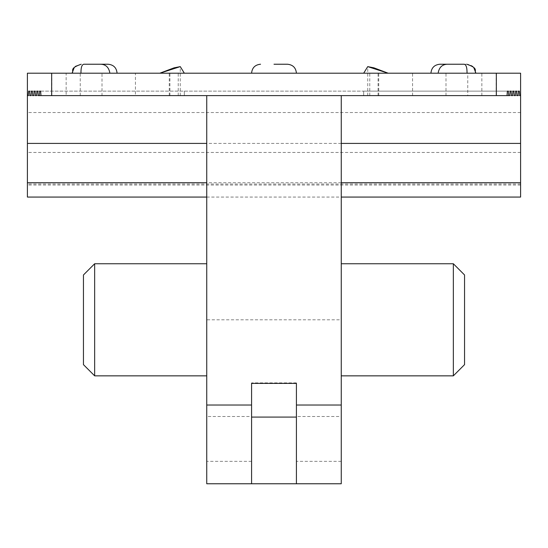 <?xml version="1.0" encoding="UTF-8"?>
<svg xmlns="http://www.w3.org/2000/svg" width="548" height="548" viewBox="0 0 548 548"><rect width="100%" height="100%" fill="white"/><g stroke="black" fill="none" stroke-linecap="round" stroke-linejoin="round"><path stroke-width="0.41" stroke-dasharray="2.74 2.06" d="M135.424 95.619L180.265 95.619L135.424 95.619L135.424 73.199L184.327 73.199L135.424 73.199M425.81 95.619L481.856 95.619L425.81 95.619M425.81 73.199L481.856 73.199L425.81 73.199M412.363 95.619L378.73 95.619L412.363 95.619M412.363 73.199L378.73 73.199L412.363 73.199M388.155 95.619L412.575 95.619L388.155 95.619M388.155 73.199L363.673 73.199L388.155 73.199M66.144 95.619L178.237 95.619L66.144 95.619L66.144 73.199L178.237 73.199L66.144 73.199M109.874 95.619L169.921 95.619L109.874 95.619M109.874 73.199L169.921 73.199L72.233 73.199L117.073 73.199L72.233 73.199L117.073 73.199L72.233 73.199L72.247 72.726L72.233 73.185L109.874 73.199M296.42 73.199L251.58 73.199L296.42 73.199C295.886 67.753 292.899 64.767 287.453 64.232C292.899 64.767 295.886 67.753 296.42 73.199M475.753 72.726L475.767 73.185L430.927 73.199L475.767 73.199L378.079 73.199L475.767 73.199C475.232 67.753 472.246 64.767 466.793 64.232L447.209 64.232M466.793 64.232L439.893 64.232M33.791 95.619L184.327 95.619L184.327 91.132L184.327 95.619L184.327 91.132L184.327 95.619L184.327 91.132L184.327 95.619L35.449 95.619M35.079 91.132L36.922 91.132L35.079 91.132M37.846 91.132L39.689 91.132L37.846 91.132M40.607 91.132L507.393 91.132L40.607 91.132M31.024 95.619L516.976 95.619M32.318 91.132L34.161 91.132L32.318 91.132M508.311 91.132L510.154 91.132L508.311 91.132M511.079 91.132L512.921 91.132L511.079 91.132M513.839 91.132L515.682 91.132L513.839 91.132M32.681 95.619L515.319 95.619M28.263 95.619L519.737 95.619M29.551 91.132L31.394 91.132L29.551 91.132M516.606 91.132L518.449 91.132L516.606 91.132M29.921 95.619L518.079 95.619M507.023 95.619L363.673 95.619L363.673 91.132L363.673 95.619L363.673 91.132L507.393 91.132L363.673 91.132L363.673 95.619L363.673 91.132L507.393 91.132L363.673 91.132L363.673 95.619L496.344 95.619M51.656 95.619L40.977 95.619M509.791 95.619L511.448 95.619M36.552 95.619L38.209 95.619M363.673 91.132L507.393 91.132L363.673 91.132M512.551 95.619L514.209 95.619M296.42 416.514L296.42 461.348L296.42 416.514L341.253 416.514L341.253 461.348L341.253 416.514M467.752 95.619L378.079 95.619L467.752 95.619L467.752 73.199M341.253 95.619L206.747 95.619L341.253 95.619L341.253 375.846L341.253 263.752L341.253 319.799L206.747 319.799L206.747 375.846L206.747 95.619M102.01 95.619L169.27 95.619L102.01 95.619L102.01 73.199L169.27 73.199L102.01 73.199M496.187 73.199L496.187 95.619M520.6 197.068L520.6 73.199L27.4 73.199L27.4 197.068M51.813 73.199L51.813 95.619M520.6 95.619L27.4 95.619M206.747 416.514L206.747 461.348L206.747 416.514L251.58 416.514L251.58 461.348L251.58 416.514M117.073 73.199C116.539 67.753 113.552 64.767 108.107 64.232L100.791 64.232M83.447 274.966L83.447 364.639M94.653 263.752L94.653 375.846M464.553 364.639L464.553 274.966M453.347 375.846L453.347 263.752M341.253 95.749L206.747 95.749M341.253 319.799L341.253 483.768L206.747 483.768L206.747 319.799M296.42 383.395L296.42 483.768M296.42 382.888L251.58 382.888L251.58 483.768M251.58 382.888L251.58 383.395M341.253 143.418L206.747 143.418M520.6 112.539L27.4 112.539M520.6 185.053L27.4 185.053M341.253 182.731L206.747 182.731M520.6 184.039L27.4 184.039M520.6 152.454L27.4 152.454M180.265 95.619L180.265 66.623M481.856 95.619L481.856 73.199M369.763 95.619L369.763 73.199M445.99 95.619L445.99 73.199M378.73 95.619L378.73 73.199M412.575 95.619L412.575 73.199M367.735 95.619L367.735 66.623M178.237 95.619L178.237 73.199M169.921 95.619L169.921 73.199M80.248 95.619L80.248 73.199M473.746 67.534L472.684 66.438M341.253 461.348L296.42 461.348M251.58 461.348L206.747 461.348M206.747 197.068L341.253 197.068M378.079 95.619L378.079 73.199M169.27 95.619L169.27 73.199M74.254 67.534L75.316 66.438L74.254 67.534"/><path stroke-width="0.82" d="M159.845 73.199L174.059 67.842L180.265 66.623L159.906 73.199M388.155 73.199L373.942 67.842L367.735 66.623L388.094 73.199M80.96 73.199C80.905 67.5 81.871 64.513 83.878 64.232L100.791 64.232C105.915 64.5 108.942 67.486 109.874 73.199M117.073 73.199C116.539 67.753 113.552 64.767 108.107 64.232L83.878 64.232M274 64.232L287.453 64.232L274 64.232M467.04 73.199C467.095 67.5 466.129 64.513 464.122 64.232L447.209 64.232C442.085 64.5 439.058 67.486 438.126 73.199L438.126 73.199M439.893 64.232C434.448 64.767 431.461 67.753 430.927 73.199C431.461 67.753 434.448 64.767 439.893 64.232L464.122 64.232M39.319 95.619L51.656 95.619L40.977 95.619L40.607 91.132L39.689 91.132L40.607 91.132L39.689 91.132L40.607 91.132L39.689 91.132L40.607 91.132L39.689 91.132L39.319 95.619L38.209 95.619L37.846 91.132L36.922 91.132L37.846 91.132L36.922 91.132L37.846 91.132L36.922 91.132L37.846 91.132L36.922 91.132L36.552 95.619L35.449 95.619L35.079 91.132L34.161 91.132L33.791 95.619L32.681 95.619L32.318 91.132L31.394 91.132L31.024 95.619L29.921 95.619L29.551 91.132L28.633 91.132L28.263 95.619L27.4 95.619L27.4 197.068L206.747 197.068M341.253 197.068L520.6 197.068L520.6 95.619L519.737 95.619L519.367 91.132L518.449 91.132L518.079 95.619L516.976 95.619L516.606 91.132L515.682 91.132L515.319 95.619L514.209 95.619L513.839 91.132L512.921 91.132L513.839 91.132L512.921 91.132L513.839 91.132L512.921 91.132L512.551 95.619L511.448 95.619L511.079 91.132L510.154 91.132L511.079 91.132L510.154 91.132L511.079 91.132L510.154 91.132L509.791 95.619L508.681 95.619L508.311 91.132L507.393 91.132L508.311 91.132L507.393 91.132L508.311 91.132L507.393 91.132L507.023 95.619L496.344 95.619L508.681 95.619M34.161 91.132L35.079 91.132M31.394 91.132L32.318 91.132M515.682 91.132L516.606 91.132M507.393 91.132L508.311 91.132M39.689 91.132L40.607 91.132M510.154 91.132L511.079 91.132M496.344 73.199L496.344 95.619L51.656 95.619L51.656 73.199L520.6 73.199L520.6 95.619M27.4 95.619L27.4 73.199L51.656 73.199M28.633 91.132L29.551 91.132M36.922 91.132L37.846 91.132M512.921 91.132L513.839 91.132M518.449 91.132L519.367 91.132M94.653 375.846L83.447 364.639L83.447 274.966L94.653 263.752L94.653 375.846L206.747 375.846M464.553 274.966L464.553 364.639L453.347 375.846L453.347 263.752L464.553 274.966M341.253 95.619L341.253 405.027L296.42 405.027L296.42 383.395L251.58 383.395L251.58 405.027L206.747 405.027L206.747 95.619M296.42 405.027L296.42 483.768L206.747 483.768L206.747 405.027M341.253 405.027L341.253 483.768L296.42 483.768M251.58 405.027L251.58 483.768M520.6 143.418L341.253 143.418M206.747 143.418L27.4 143.418M520.6 182.731L341.253 182.731M206.747 182.731L27.4 182.731M251.58 417.076L296.42 417.076M72.233 73.199L72.233 73.185C73.966 70.473 69.014 68.418 81.207 64.232L75.316 66.438L81.207 64.232M251.58 73.199C252.114 67.753 255.101 64.767 260.547 64.232C255.101 64.767 252.114 67.753 251.58 73.199C252.114 67.753 255.101 64.767 260.547 64.232M296.42 73.199C295.886 67.753 292.899 64.767 287.453 64.232M475.767 73.199L475.767 73.185C474.034 70.473 478.986 68.418 466.793 64.232L472.684 66.438M475.753 72.726L473.746 67.534M367.735 66.623L363.673 73.199M206.747 263.752L94.653 263.752M341.253 375.846L453.347 375.846M341.253 263.752L453.347 263.752M184.327 73.199L180.265 66.623M72.247 72.726L74.254 67.534L72.247 72.726"/></g></svg>
